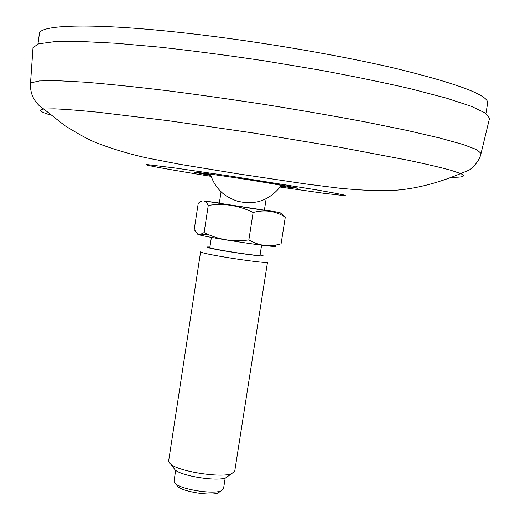 <?xml version="1.0" encoding="UTF-8"?>
<svg xmlns="http://www.w3.org/2000/svg" width="520" height="520" viewBox="0 0 520 520"><rect width="100%" height="100%" fill="white"/><g stroke="black" fill="none" stroke-linecap="round" stroke-linejoin="round"><path stroke-width="0.78" d="M210.899 175.487L194.168 172.25C194.331 172.003 201.877 172.75 235.651 177.814C272.285 183.352 301.022 188.428 297.544 188.253L280.793 186.303M32.981 48.087L33.02 47.554L38.636 43.836L54.243 41.704L80.145 41.438L115.915 43.251L160.225 47.203C193.349 50.869 228.169 55.432 264.7 60.892L318.377 69.836C352.969 76.232 384.131 82.641 411.847 89.063L446.491 98.15L471.101 106.236L485.335 112.99L489.56 118.235L489.437 118.749M280.813 186.27L297.544 188.247M196.528 172.354L210.763 175.058M221.039 191.984L219.317 203.197L219.947 203.327L264.387 210.171L266.136 198.965M219.343 203.021L203.775 200.844L252.194 208.507L279.214 212.407L264.413 209.995M197.685 234.221L200.037 235.066L198.53 234.605L194.201 229.645L198.231 203.424C202.144 199.472 205.491 200.135 208.26 205.413C223.763 203.014 238.719 205.368 253.13 212.472C264.849 209.391 275.574 210.951 285.292 217.159L281.086 243.847L276.815 244.868C267.105 246.85 257.79 245.2 248.859 239.915C233.097 242.164 218.179 239.72 204.113 232.583L208.26 205.413M280.039 212.647L285.292 217.159M253.13 212.472L248.859 239.915M199.674 234.761L204.113 232.583M200.037 235.066C210.054 237.764 262.769 245.928 273.13 246.383C275.88 246.545 276.354 246.35 274.541 245.804M209.697 235.118L201.617 234.254M211.393 237.386L209.839 247.507L210.496 247.871C215.579 249.906 261.391 256.75 260.019 255.275L261.606 245.161M209.917 246.987L207.253 246.974L207.766 247.481C214.286 250.036 271.017 258.232 262.249 255.372L260.104 254.755M201.435 252.304C207.889 255.164 269.418 264.322 267.514 262.164L234.734 471.224L231.576 473.733C221.033 478.062 179.647 471.66 170.905 464.347L169.26 462.813L168.656 461L200.616 251.804L201.435 252.304M228.293 476.053L225.693 477.893C216.814 481.559 182.611 476.268 175.253 470.087L173.329 467.551M225.199 478.056L223.516 488.846L220.942 490.945C212.771 494.351 182.598 489.678 175.838 483.964L174.493 482.677L174.025 481.182L175.675 470.385M220.337 491.14L218.036 492.999C210.737 496.041 184.028 491.907 177.989 486.798L176.352 484.647M37.941 44.044L39.397 33.748C39.215 25.025 88.562 22.822 174.337 31.85C245.837 39.299 334.341 54.002 396.058 68.53C458.211 83.772 488.741 95.309 487.656 103.142L485.934 113.399M280.235 187.064L324.051 193.317L345.579 195.774L344.598 195.124L334.906 193.147L316.823 189.93L230.289 176.059L175.389 168.044L147.797 164.671C138.769 164.112 169.234 169.631 211.198 176.378M452.25 177.242C463.359 177.411 466.174 176.189 460.694 173.583L450.678 170.196C440.394 167.401 426.27 164.093 408.298 160.264L339.118 147.154L253.533 133.023L167.681 120.614L97.767 112.197C79.482 110.403 65.013 109.284 54.366 108.843L43.797 109.044L41.282 109.558C38.909 110.63 42.061 112.47 50.739 115.089M31.194 82.764L30.485 83.655C30.264 89.667 31.532 94.965 34.294 99.541C37.115 103.935 40.281 107.101 43.797 109.044L64.76 125.613C77.831 133.698 87.724 139.145 94.432 141.96C109.369 148.018 126.568 153.29 146.023 157.768L180.213 164.372L237.939 173.843L306.553 184.067L339.241 188.181C358.144 190.047 374.55 190.866 388.447 190.632C410.988 189.95 435.071 184.262 460.694 173.583L468.787 170.255C470.678 169.624 479.473 161.895 481.065 153.406L476.781 149.669L463.099 144.495L439.679 137.995L406.829 130.383L365.638 121.999C334.607 116.162 301.613 110.428 266.663 104.799C231.504 99.392 197.672 94.608 165.152 90.448C134.335 86.769 107.484 84.006 84.604 82.154L57.187 80.691L39.422 80.951L31.194 82.764M480.961 153.79L489.56 118.235M280.982 186.03L284.492 186.44C289.38 186.797 280.722 185.1 258.505 181.357M206.609 173.596C204.451 173.44 205.81 173.836 210.678 174.779M30.485 83.655L33.02 47.554M208.267 173.83L210.626 174.603M281.086 185.881L283.699 185.842M281.424 185.38C274.027 194.889 265.486 200.473 255.794 202.124C247.136 203.047 246.038 202.612 244.257 202.475L238.999 201.539C238.017 201.591 227.357 197.802 222.06 192.66C216.437 187.571 212.583 181.395 210.496 174.142M273.13 246.383L276.815 244.875M225.693 477.893L231.576 473.733M175.253 470.087L170.905 464.347M218.036 492.999L220.942 490.945M177.989 486.798L175.838 483.964"/></g></svg>
